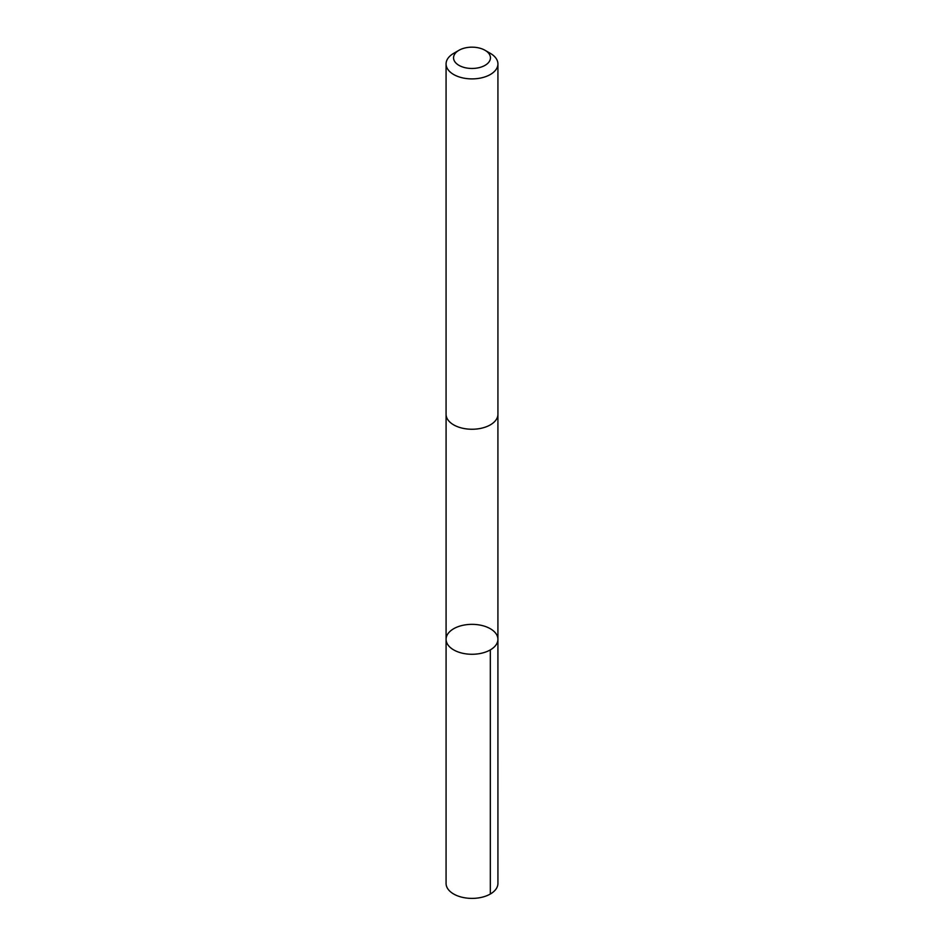 <?xml version="1.0" encoding="UTF-8"?>
<svg xmlns="http://www.w3.org/2000/svg" width="944" height="944" viewBox="0 0 944 944"><rect width="100%" height="100%" fill="white"/><g stroke="black" fill="none" stroke-linecap="round" stroke-linejoin="round"><path stroke-width="1.42" d="M487.47 651.313A25.913 14.962 180 0 1 460.365 652.682A25.913 14.962 180 0 1 446.087 639.312A25.913 14.962 180 0 1 472 624.35A25.913 14.962 180 0 1 497.913 639.312A25.913 14.962 180 0 1 487.47 651.313A25.913 14.962 180 0 1 460.365 652.682A25.913 14.962 180 0 1 446.087 639.312L446.075 883.431A25.925 14.962 0 0 0 460.365 896.8A25.925 14.962 0 0 0 487.482 895.431A25.925 14.962 0 0 0 497.925 883.431L497.913 639.312A25.913 14.962 180 0 1 487.47 651.313M458.961 50.292L453.675 53.348A25.925 14.962 0 0 0 446.075 63.932L446.075 414.286A25.925 14.962 0 0 0 472 429.249A25.925 14.962 0 0 0 497.925 414.286L497.925 63.932A25.925 14.962 0 0 0 490.325 53.348L485.039 50.292A18.443 10.644 0 0 0 460.991 49.277A18.443 10.644 0 0 0 458.961 50.292A18.443 10.644 0 0 0 458.961 65.348A18.443 10.644 0 0 0 485.039 65.348A18.443 10.644 0 0 0 485.039 50.292M446.075 63.932A25.925 14.962 0 0 0 472 78.895A25.925 14.962 0 0 0 497.925 63.932M490.325 649.885L490.325 894.003M446.087 414.77L446.087 639.312M497.913 414.77L497.913 639.312"/></g></svg>
